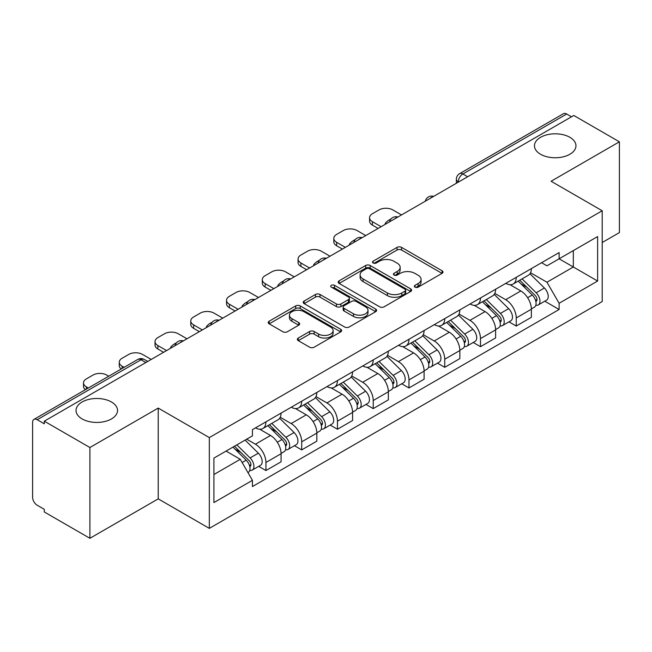 <?xml version="1.0" encoding="UTF-8"?>
<svg xmlns="http://www.w3.org/2000/svg" width="652" height="652" viewBox="0 0 652 652"><rect width="100%" height="100%" fill="white"/><g stroke="black" fill="none" stroke-linecap="round" stroke-linejoin="round"><path stroke-width="0.98" d="M414.998 287.157A2.225 1.288 0 0 0 418.152 287.157L442.056 273.359A3.178 1.834 0 0 0 442.985 272.055A3.178 1.834 0 0 0 442.056 270.759L401.559 247.377A3.178 1.834 0 0 0 397.06 247.377L373.156 261.175A2.225 1.288 0 0 0 372.504 262.088A2.225 1.288 0 0 0 373.156 263A2.225 1.288 0 0 0 376.302 263L379.399 261.207A10.179 5.876 0 0 1 393.792 261.207L397.174 263.163A10.179 5.876 0 0 1 400.157 267.32A10.179 5.876 0 0 1 397.174 271.476L394.077 273.261A2.225 1.288 0 0 0 393.425 274.166A2.225 1.288 0 0 0 394.077 275.079A2.225 1.288 0 0 0 397.223 275.079L400.32 273.294A10.179 5.876 0 0 1 414.721 273.294L418.095 275.242A10.179 5.876 0 0 1 421.078 279.398A10.179 5.876 0 0 1 418.095 283.555L414.998 285.34A2.225 1.288 0 0 0 414.346 286.252A2.225 1.288 0 0 0 414.998 287.157L414.998 285.34M111.451 401.991A20.75 11.98 0 0 0 88.843 399.391A20.75 11.98 0 0 0 76.031 410.458A20.75 11.98 0 0 0 82.111 418.926A20.75 11.98 0 0 0 104.719 421.526A20.75 11.98 0 0 0 117.531 410.458A20.75 11.98 0 0 0 111.451 401.991M569.889 137.311A20.75 11.98 0 0 0 547.281 134.72A20.75 11.98 0 0 0 534.469 145.779A20.75 11.98 0 0 0 540.549 154.255A20.75 11.98 0 0 0 563.157 156.847A20.75 11.98 0 0 0 575.969 145.779A20.75 11.98 0 0 0 569.889 137.311M298.282 338.046A3.178 1.834 0 0 0 297.353 339.342A3.178 1.834 0 0 0 298.282 340.646L309.651 347.206A3.178 1.834 0 0 0 314.15 347.206L340.694 331.876A3.178 1.834 0 0 0 341.632 330.58A3.178 1.834 0 0 0 340.694 329.276L300.197 305.894A3.178 1.834 0 0 0 295.698 305.894L269.146 321.224A3.178 1.834 0 0 0 268.216 322.52A3.178 1.834 0 0 0 269.146 323.824L282.87 331.746A3.178 1.834 0 0 0 287.377 331.746L298.738 325.185A3.178 1.834 0 0 0 299.667 323.889A3.178 1.834 0 0 0 298.738 322.585L291.933 318.657A8.509 4.914 0 0 1 289.439 315.185A8.509 4.914 0 0 1 294.688 310.645A8.509 4.914 0 0 1 303.971 311.713L330.629 327.1A8.509 4.914 0 0 1 333.123 330.58A8.509 4.914 0 0 1 327.866 335.12A8.509 4.914 0 0 1 318.592 334.052L314.15 331.485A3.178 1.834 0 0 0 309.651 331.485L298.282 338.046L298.282 340.646M209.325 437.59L158.216 408.079L89.903 447.517L44.287 421.176L573.784 115.477L619.4 141.81L551.095 181.248L602.212 210.759L209.325 437.59L209.325 528.373L602.212 301.55L602.212 210.759M379.619 306.807A3.178 1.834 0 0 0 384.118 306.807L410.67 291.477A3.178 1.834 0 0 0 411.599 290.181A3.178 1.834 0 0 0 410.67 288.877L370.173 265.494A3.178 1.834 0 0 0 365.674 265.494L339.121 280.825A3.178 1.834 0 0 0 338.192 282.129A3.178 1.834 0 0 0 339.121 283.424L379.619 306.807M332.251 287.638A2.225 1.288 0 0 1 334.509 287.956L334.509 285.307L375.682 309.081A3.178 1.834 0 0 1 376.62 310.376A3.178 1.834 0 0 1 375.682 311.68L349.138 327.002A3.178 1.834 0 0 1 344.631 327.002L304.134 303.62L304.134 301.028A3.178 1.834 0 0 0 303.204 302.324A3.178 1.834 0 0 0 304.134 303.62M304.134 301.028L315.495 294.468A3.178 1.834 0 0 1 320.002 294.468L336.424 303.946A3.178 1.834 0 0 0 340.923 303.946L348.461 299.594A3.178 1.834 0 0 0 349.39 298.298A3.178 1.834 0 0 0 348.461 297.002L331.363 287.125A2.225 1.288 0 0 1 330.711 286.22A2.225 1.288 0 0 1 332.08 285.03A2.225 1.288 0 0 1 334.509 285.307M89.903 447.517L89.903 538.299L44.287 511.967L44.287 509.318L37.188 505.218M602.212 242.52L619.4 232.601L619.4 141.81M89.903 538.299L158.216 498.861L209.325 528.373M145.836 362.553L141.019 359.774L37.18 419.725A6.479 3.741 -120 0 0 33.945 419.399A6.479 3.741 -120 0 0 32.6 422.374L32.6 497.272A6.479 3.741 -120 0 0 37.18 505.218M44.287 421.176L44.287 423.824L37.188 419.725M467.655 176.749L462.847 173.97A6.479 3.741 60 0 0 459.603 173.652L563.442 113.701A6.479 3.741 60 0 1 566.678 114.019L462.847 173.97A6.479 3.741 120 0 0 458.258 181.908L458.258 182.177M571.494 116.798L566.678 114.019M516.254 277.328A14.915 8.606 60 0 1 513.165 284.019L528.291 275.291A14.915 8.606 -120 0 0 531.38 268.591M494.778 293.384L505.707 299.692A14.915 8.606 60 0 1 516.254 317.956L531.38 309.219A14.915 8.606 -120 0 0 520.834 290.955L510.011 284.704M531.38 309.219L531.38 317.296L516.254 326.033L509 321.843M513.165 284.019A14.915 8.606 60 0 1 505.822 283.351M516.254 317.956L516.254 326.033M480.491 297.972A14.915 8.606 60 0 1 477.403 304.663L492.537 295.935A14.915 8.606 -120 0 0 495.618 289.235M473.238 342.487L480.491 346.677L495.618 337.94L495.618 329.863A14.915 8.606 -120 0 0 485.08 311.607L474.248 305.348M477.403 304.663A14.915 8.606 60 0 1 470.068 303.995M459.024 314.028L469.945 320.336A14.915 8.606 60 0 1 480.491 338.6L480.491 346.677M444.737 318.616A14.915 8.606 60 0 1 441.648 325.307L456.775 316.579A14.915 8.606 -120 0 0 459.864 309.879M437.484 363.131L444.737 367.32L459.864 358.584L459.864 350.507A14.915 8.606 -120 0 0 449.318 332.251L438.494 326M441.648 325.307A14.915 8.606 60 0 1 434.305 324.639M423.262 334.672L434.191 340.98A14.915 8.606 60 0 1 444.737 359.244L444.737 367.32M408.975 339.26A14.915 8.606 60 0 1 405.886 345.959L421.021 337.223A14.915 8.606 -120 0 0 424.102 330.531M401.722 383.775L408.975 387.964L424.102 379.228L424.102 371.159A14.915 8.606 -120 0 0 413.564 352.895L402.732 346.644M405.886 345.959A14.915 8.606 60 0 1 398.551 345.283M387.508 355.316L398.437 361.624A14.915 8.606 60 0 1 408.975 379.888L408.975 387.964M373.221 359.904A14.915 8.606 60 0 1 370.132 366.603L385.259 357.866A14.915 8.606 -120 0 0 388.347 351.175M365.968 404.419L373.221 408.608L388.347 399.872L388.347 391.803A14.915 8.606 -120 0 0 377.801 373.539L366.978 367.288M370.132 366.603A14.915 8.606 60 0 1 362.789 365.927M351.746 375.968L362.675 382.276A14.915 8.606 60 0 1 373.221 400.532L373.221 408.608M337.459 380.548A14.915 8.606 60 0 1 334.37 387.247L349.505 378.51A14.915 8.606 -120 0 0 352.585 371.819M330.205 425.063L337.459 429.252L352.585 420.516L352.585 412.447A14.915 8.606 -120 0 0 342.047 394.183L331.216 387.932M334.37 387.247A14.915 8.606 60 0 1 327.035 386.571M315.992 396.612L326.913 402.92A14.915 8.606 60 0 1 337.459 421.176L337.459 429.252M301.705 401.2A14.915 8.606 60 0 1 298.616 407.891L313.742 399.154A14.915 8.606 -120 0 0 316.831 392.463M294.451 445.707L301.705 449.896L316.831 441.159L316.831 433.091A14.915 8.606 -120 0 0 306.285 414.827L295.462 408.576M298.616 407.891A14.915 8.606 60 0 1 291.273 407.215M280.23 417.256L291.159 423.564A14.915 8.606 60 0 1 301.705 441.828L301.705 449.896M265.943 421.844A14.915 8.606 60 0 1 262.854 428.535L277.988 419.798A14.915 8.606 -120 0 0 281.069 413.107M281.077 453.735A14.915 8.606 -120 0 0 270.531 435.471L259.7 429.22M281.069 461.812L281.069 453.735L265.943 462.472L265.943 470.54L281.069 461.812M262.854 428.535A14.915 8.606 60 0 1 255.519 427.859M258.689 466.351L265.943 470.54M246.692 439.179L255.405 444.208A14.915 8.606 60 0 1 265.943 462.472M541.584 262.707L546.963 265.812L597.623 236.57L573.328 250.596L573.328 267.002L546.963 282.226L530.541 272.74M213.913 474.509L240.27 459.293L252.422 480.337L213.913 502.57L213.913 458.103L252.422 435.87L252.422 429.652L559.114 252.577L559.114 258.803L597.623 281.036L559.114 303.27L546.963 282.226M597.623 236.57L597.623 281.036M252.422 480.337L252.422 486.555L559.114 309.488L559.114 303.27M158.216 408.079L158.216 498.861M240.27 459.293L226.057 451.086M544.754 301.2L559.114 309.488M415.894 287.475L418.095 286.204A10.179 5.876 0 0 0 421.078 282.047L421.078 279.398M400.157 267.32L400.157 269.961A10.179 5.876 0 0 1 397.174 274.117L394.965 275.388M442.015 273.384L401.559 250.026A3.178 1.834 0 0 0 397.06 250.026L374.044 263.31M410.63 291.501L370.173 268.143A3.178 1.834 0 0 0 365.674 268.143L339.162 283.449M405.047 291.085A2.225 1.288 0 0 0 405.699 290.181A2.225 1.288 0 0 0 405.047 289.268L369.497 268.746A2.225 1.288 0 0 0 366.342 268.746L363.082 270.629A10.179 5.876 0 0 0 360.1 274.785A10.179 5.876 0 0 0 363.082 278.942L387.386 292.968A10.179 5.876 0 0 0 401.787 292.968L405.047 291.085L405.047 293.734A2.225 1.288 0 0 0 405.699 292.829L405.699 290.181M360.1 274.785L360.1 277.434A10.179 5.876 0 0 0 363.082 281.591L363.082 278.942M405.047 293.734L401.787 295.617A10.179 5.876 0 0 1 387.386 295.617L363.082 281.591M304.174 303.645L315.495 297.108L315.495 294.468M349.39 298.298L349.39 300.947A3.178 1.834 0 0 1 348.461 302.243L340.923 306.595A3.178 1.834 0 0 1 336.424 306.595L320.002 297.108A3.178 1.834 0 0 0 315.495 297.108M334.509 287.956L375.642 311.705M353.465 313.791A8.509 4.914 0 0 0 362.74 314.851A8.509 4.914 0 0 0 367.997 310.311A8.509 4.914 0 0 0 365.503 306.839L356.106 301.411A3.178 1.834 0 0 0 351.607 301.411L344.069 305.764A3.178 1.834 0 0 0 343.139 307.068A3.178 1.834 0 0 0 344.069 308.363L353.465 313.791L353.465 316.432A8.509 4.914 0 0 0 362.74 317.5A8.509 4.914 0 0 0 367.997 312.96L367.997 310.311M343.139 307.068L343.139 309.716A3.178 1.834 0 0 0 344.069 311.012L344.069 308.363M353.465 316.432L344.069 311.012M333.123 330.58L333.123 333.221A8.509 4.914 0 0 1 327.866 337.76A8.509 4.914 0 0 1 318.592 336.701L314.15 334.134A3.178 1.834 0 0 0 309.651 334.134L298.331 340.67M289.439 315.185L289.439 317.834A8.509 4.914 0 0 0 291.933 321.306L291.933 318.657M298.697 325.209L291.933 321.306M340.654 331.901L300.197 308.543A3.178 1.834 0 0 0 295.698 308.543L269.195 323.848M518.177 281.126L532.26 295.022A8.101 4.678 60 0 1 534.404 307.173L531.38 308.918M385.943 223.929L385.161 223.481A20.261 11.695 -0 0 1 390.996 218.974M520.989 283.897L526.955 287.345M401.526 214.932L392.814 209.903A9.723 5.615 -0 0 0 379.065 209.903L372.414 213.742A9.723 5.615 -0 0 0 369.57 217.711A9.723 5.615 -0 0 0 372.414 221.68L381.127 226.709M519.742 280.221L535.162 295.446A3.888 2.249 60 0 1 536.188 301.273A3.888 2.249 60 0 1 535.838 301.42M522.073 278.877L536.156 292.772A8.101 4.678 60 0 1 538.299 304.924A8.101 4.678 60 0 1 535.846 305.185M529.954 273.75L544.412 288.013A8.101 4.678 60 0 1 546.547 300.164L538.299 304.924M378.144 228.428L372.414 225.119A9.723 5.615 180 0 1 369.57 221.15L369.57 217.711M482.415 301.77L496.506 315.666A8.101 4.678 60 0 1 498.641 327.817L495.618 329.562M350.181 244.573L349.399 244.125A20.261 11.695 -0 0 1 355.234 239.626M485.227 304.541L491.2 307.988M365.772 235.576L357.06 230.547A9.723 5.615 -0 0 0 343.302 230.547L336.66 234.386A9.723 5.615 -0 0 0 333.808 238.355A9.723 5.615 -0 0 0 336.66 242.324L345.364 247.352M483.98 300.874L499.408 316.09A3.888 2.249 60 0 1 500.434 321.917A3.888 2.249 60 0 1 500.076 322.064M486.31 299.521L500.402 313.416A8.101 4.678 60 0 1 502.537 325.568A8.101 4.678 60 0 1 500.092 325.829M494.2 294.394L508.65 308.657A8.101 4.678 60 0 1 510.793 320.808L502.537 325.568M342.39 249.072L336.66 245.763A9.723 5.615 180 0 1 333.808 241.794L333.808 238.355M446.661 322.414L460.744 336.318A8.101 4.678 60 0 1 462.887 348.461L459.864 350.214M314.427 265.217L313.645 264.769A20.261 11.695 -0 0 1 319.48 260.27M449.472 325.185L455.438 328.632M330.01 256.22L321.297 251.191A9.723 5.615 -0 0 0 307.548 251.191L300.898 255.03A9.723 5.615 -0 0 0 298.054 258.999A9.723 5.615 -0 0 0 300.898 262.968L309.61 267.996M448.226 321.517L463.645 336.734A3.888 2.249 60 0 1 464.672 342.569A3.888 2.249 60 0 1 464.322 342.707M450.556 320.165L464.64 334.06A8.101 4.678 60 0 1 466.783 346.212A8.101 4.678 60 0 1 464.33 346.473M458.437 315.038L472.896 329.301A8.101 4.678 60 0 1 475.031 341.452L466.783 346.212M306.627 269.716L300.898 266.407A9.723 5.615 180 0 1 298.054 262.438L298.054 258.999M410.899 343.058L424.99 356.962A8.101 4.678 60 0 1 427.125 369.105L424.102 370.858M278.665 285.861L277.882 285.413A20.261 11.695 -0 0 1 283.718 280.914M413.71 345.837L419.684 349.285M294.256 276.864L285.543 271.835A9.723 5.615 -0 0 0 271.786 271.835L265.144 275.674A9.723 5.615 -0 0 0 262.291 279.643A9.723 5.615 -0 0 0 265.144 283.612L273.848 288.64M412.463 342.161L427.891 357.377A3.888 2.249 60 0 1 428.918 363.213A3.888 2.249 60 0 1 428.56 363.351M414.794 340.809L428.886 354.712A8.101 4.678 60 0 1 431.021 366.856A8.101 4.678 60 0 1 428.576 367.117M422.683 335.682L437.133 349.945A8.101 4.678 60 0 1 439.277 362.096L431.021 366.856M270.873 290.36L265.144 287.051A9.723 5.615 180 0 1 262.291 283.082L262.291 279.643M375.144 363.71L389.228 377.606A8.101 4.678 60 0 1 391.371 389.757L388.347 391.502M242.911 306.505L242.128 306.057A20.261 11.695 -0 0 1 247.964 301.558M377.956 366.481L383.922 369.928M258.494 297.508L249.781 292.479A9.723 5.615 -0 0 0 236.032 292.479L229.382 296.318A9.723 5.615 -0 0 0 226.537 300.287A9.723 5.615 -0 0 0 229.382 304.256L238.094 309.284M376.709 362.805L392.129 378.021A3.888 2.249 60 0 1 393.156 383.857A3.888 2.249 60 0 1 392.806 383.995M379.04 361.461L393.123 375.356A8.101 4.678 60 0 1 395.267 387.508A8.101 4.678 60 0 1 392.814 387.761M386.921 356.326L401.379 370.589A8.101 4.678 60 0 1 403.515 382.74L395.267 387.508M235.111 311.004L229.382 307.703A9.723 5.615 180 0 1 226.537 303.726L226.537 300.287M339.382 384.354L353.474 398.25A8.101 4.678 60 0 1 355.609 410.401L352.585 412.145M207.149 327.149L206.366 326.701A20.261 11.695 -0 0 1 212.202 322.202M342.194 387.125L348.168 390.572M222.739 318.152L214.027 313.123A9.723 5.615 -0 0 0 200.27 313.123L193.628 316.962A9.723 5.615 -0 0 0 190.775 320.931A9.723 5.615 -0 0 0 193.628 324.9L202.332 329.928M340.947 383.449L356.375 398.665A3.888 2.249 60 0 1 357.402 404.501A3.888 2.249 60 0 1 357.043 404.639M343.278 382.105L357.369 396A8.101 4.678 60 0 1 359.505 408.152A8.101 4.678 60 0 1 357.06 408.413M351.167 376.97L365.617 391.233A8.101 4.678 60 0 1 367.761 403.384L359.505 408.152M199.357 331.656L193.628 328.347A9.723 5.615 180 0 1 190.775 324.378L190.775 320.931M303.628 404.998L317.711 418.894A8.101 4.678 60 0 1 319.855 431.045L316.831 432.789M171.394 347.801L170.612 347.345A20.261 11.695 -0 0 1 176.447 342.846M306.44 407.769L312.406 411.216M186.977 338.795L178.265 333.767A9.723 5.615 -0 0 0 164.516 333.767L157.865 337.606A9.723 5.615 -0 0 0 155.021 341.575A9.723 5.615 -0 0 0 157.865 345.552L166.578 350.58M305.193 404.093L320.613 419.309A3.888 2.249 60 0 1 321.64 425.145A3.888 2.249 60 0 1 321.289 425.283M307.524 402.749L321.607 416.644A8.101 4.678 60 0 1 323.751 428.796A8.101 4.678 60 0 1 321.297 429.057M315.405 397.614L329.863 411.877A8.101 4.678 60 0 1 331.998 424.028L323.751 428.796M163.595 352.3L157.865 348.991A9.723 5.615 180 0 1 155.021 345.022L155.021 341.575M267.866 425.642L281.957 439.538A8.101 4.678 60 0 1 284.093 451.689L281.069 453.433M270.678 428.413L276.652 431.86M151.223 359.439L142.511 354.419A9.723 5.615 -0 0 0 128.754 354.419L122.111 358.25A9.723 5.615 -0 0 0 119.259 362.227A9.723 5.615 -0 0 0 122.111 366.196L124.108 367.345M269.431 424.737L284.859 439.953A3.888 2.249 60 0 1 285.886 445.789A3.888 2.249 60 0 1 285.527 445.927M271.762 423.392L285.853 437.288A8.101 4.678 60 0 1 287.988 449.44A8.101 4.678 60 0 1 285.543 449.701M279.651 418.266L294.101 432.521A8.101 4.678 60 0 1 296.244 444.672L287.988 449.44M121.199 369.024A9.723 5.615 180 0 1 119.259 365.666L119.259 362.227M232.951 447.109L246.195 460.182A8.101 4.678 60 0 1 248.339 472.333L247.931 472.561M234.924 449.057L240.89 452.504M108.745 376.212L106.749 375.063A9.723 5.615 -0 0 0 93 375.063L86.349 378.902A9.723 5.615 -0 0 0 83.505 382.871A9.723 5.615 -0 0 0 86.349 386.84L88.346 387.989M234.508 446.212L249.097 460.605A3.888 2.249 60 0 1 250.123 466.433A3.888 2.249 60 0 1 249.773 466.571M236.847 444.86L250.091 457.932A8.101 4.678 60 0 1 252.234 470.084A8.101 4.678 60 0 1 249.781 470.345M245.095 440.1L258.347 453.173A8.101 4.678 60 0 1 260.482 465.316L252.234 470.084M85.436 389.668A9.723 5.615 180 0 1 83.505 386.31L83.505 382.871M458.486 182.047L458.258 181.908A6.479 3.741 0 0 1 456.359 179.267L456.359 183.269M301.705 441.828L316.831 433.091M337.459 421.176L352.585 412.447M373.221 400.532L388.347 391.803M408.975 379.888L424.102 371.159M444.737 359.244L459.864 350.507M480.491 338.6L495.618 329.863M255.405 444.208L270.531 435.471M291.159 423.564L306.285 414.827M326.913 402.92L342.047 394.183M362.675 382.276L377.801 373.539M398.429 361.624L413.564 352.895M434.191 340.98L449.318 332.251M469.945 320.336L485.08 311.607M505.707 299.692L520.834 290.955M433.099 196.7A6.479 3.741 120 0 0 430.238 198.355M397.345 217.344A6.479 3.741 120 0 0 394.476 218.999M361.583 237.988A6.479 3.741 120 0 0 358.722 239.643M325.829 258.632A6.479 3.741 120 0 0 322.96 260.287M290.067 279.276A6.479 3.741 120 0 0 287.206 280.93M254.313 299.928A6.479 3.741 120 0 0 251.444 301.574M218.55 320.572A6.479 3.741 120 0 0 215.69 322.218M182.796 341.216A6.479 3.741 120 0 0 179.928 342.87M147.735 361.461L144.263 359.456A6.479 3.741 120 0 0 141.019 359.774A6.479 3.741 60 0 0 137.776 359.456L33.945 419.399M418.095 286.204L418.095 283.555M394.077 275.079L394.077 273.261M397.174 274.117L397.174 271.476M373.156 263L373.156 261.175M397.06 250.026L397.06 247.377M401.559 250.026L401.559 247.377M442.056 273.359L442.056 270.759M339.121 283.424L339.121 280.825M365.674 268.143L365.674 265.494M370.173 268.143L370.173 265.494M410.67 291.477L410.67 288.877M387.386 295.617L387.386 292.968M401.787 295.617L401.787 292.968M320.002 297.108L320.002 294.468M336.424 306.595L336.424 303.946M340.923 306.595L340.923 303.946M348.461 302.243L348.461 299.594M375.682 311.68L375.682 309.081M309.651 334.134L309.651 331.485M314.15 334.134L314.15 331.485M318.592 336.701L318.592 334.052M298.738 325.185L298.738 322.585M269.146 323.824L269.146 321.224M295.698 308.543L295.698 305.894M300.197 308.543L300.197 305.894M340.694 331.876L340.694 329.276M532.26 295.022L527.607 297.711M536.995 299.496L535.536 300.336M544.412 288.013L536.156 292.772M372.414 225.119L372.414 221.68M496.506 315.666L491.852 318.355M501.241 320.14L499.774 320.98M508.65 308.657L500.402 313.416M336.66 245.763L336.66 242.324M460.744 336.318L456.09 338.999M465.479 340.784L464.02 341.624M472.896 329.301L464.64 334.06M300.898 266.407L300.898 262.968M424.99 356.962L420.336 359.643M429.725 361.428L428.258 362.276M437.133 349.945L428.886 354.712M265.144 287.051L265.144 283.612M389.228 377.606L384.574 380.287M393.963 382.072L392.504 382.92M401.379 370.589L393.123 375.356M229.382 307.703L229.382 304.256M353.474 398.25L348.82 400.939M358.209 402.716L356.742 403.564M365.617 391.233L357.369 396M193.628 328.347L193.628 324.9M317.711 418.894L313.058 421.583M322.447 423.36L320.988 424.207M329.863 411.877L321.607 416.644M157.865 348.991L157.865 345.552M281.957 439.538L277.304 442.227M286.693 444.012L285.226 444.851M294.101 432.521L285.853 437.288M122.111 368.502L122.111 366.196M246.195 460.182L242.137 462.529M250.93 464.656L249.471 465.495M258.347 453.173L250.091 457.932M86.349 389.146L86.349 386.84M433.653 196.382A6.479 6.479 0 0 0 425.332 201.183M397.891 217.026A6.479 6.479 0 0 0 389.578 221.827M362.137 237.67A6.479 6.479 0 0 0 353.816 242.479M326.375 258.314A6.479 6.479 0 0 0 318.062 263.123M290.621 278.958A6.479 6.479 0 0 0 282.3 283.767M254.859 299.61A6.479 6.479 0 0 0 246.546 304.411M219.105 320.254A6.479 6.479 0 0 0 210.783 325.055M183.342 340.898A6.479 6.479 0 0 0 175.029 345.699M144.263 359.456A6.479 6.479 0 0 0 137.776 359.456M459.603 173.652A6.479 6.479 0 0 0 456.359 179.267"/></g></svg>

